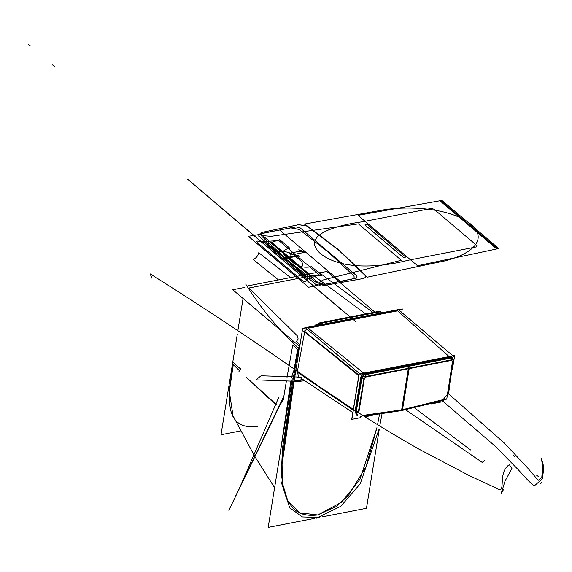 <?xml version="1.0" encoding="UTF-8"?>
<svg xmlns="http://www.w3.org/2000/svg" width="572" height="572" viewBox="0 0 572 572"><rect width="100%" height="100%" fill="white"/><g stroke="black" fill="none" stroke-linecap="round" stroke-linejoin="round"><path stroke-width="0.86" d="M151.966 278.235L150.107 273.831C210.138 311.583 268.168 350.343 324.195 390.111C353.417 410.081 384.763 429.622 418.225 448.748L469.383 475.675L496.603 488.273C507.135 495.624 496.832 472.765 509.345 464.671L511.933 468.447L509.345 464.671C496.832 472.765 507.135 495.624 496.603 488.273L469.383 475.675L418.225 448.748C384.763 429.622 353.417 410.081 324.195 390.111C268.168 350.343 210.138 311.583 150.107 273.831L151.966 278.235M501.258 493.228L505.04 481.081L511.933 468.447L505.04 481.081L501.258 493.228M358.787 375.718L304.654 331.974L297.34 371.8L353.339 409.366L297.34 371.8L304.654 331.974L358.787 375.718L304.654 331.974L297.34 371.8L304.654 331.974L358.787 375.711L304.654 331.974L297.34 371.8L352.931 409.102M253.081 259.416C256.006 258.308 257.9 256.07 258.744 252.71L290.562 277.577L258.744 252.71C257.9 256.07 256.006 258.308 253.081 259.416L278.464 279.93L253.081 259.416M442.235 400.679L495.059 446.081L517.731 469.176L528.271 480.68L534.191 486L542.563 478.614L542.113 462.576L541.212 458.479L542.113 462.576L542.563 478.614C543.05 470.549 544.973 468.146 541.419 458.858C544.973 468.146 543.05 470.549 542.563 478.614L534.191 486L528.271 480.68L517.731 469.176L495.059 446.081L442.235 400.679M448.298 393.6L504.275 443.021L527.749 468.089L538.188 480.337L541.791 477.62L542.721 463.921L541.791 477.62L538.188 480.337L527.749 468.089L504.275 443.021L448.298 393.6M454.611 355.527L359.066 374.017L351.716 419.39L360.76 417.632L351.859 419.362L359.195 374.081L454.668 355.512L452.373 369.684M364.972 416.816L372.165 415.415L364.972 416.816M430.945 403.989L443.371 401.573L430.966 403.982M353.21 410.174L296.711 371.8M355.133 411.425L361.003 376.683M358.894 375.053L304.175 331.131M304.647 330.873L305.112 331.352M401.716 312.469L402.238 309.223L302.631 328.593L294.122 381.159L302.767 379.479M396.882 309.874L396.196 310.01M363.806 373.28L308.215 328.235L397.611 310.853L449.227 356.671L397.611 310.853L308.215 328.235L397.611 310.853L308.215 328.235L363.806 373.28L308.215 328.235L363.806 373.28L308.215 328.235L397.611 310.853L449.227 356.671M306.728 328.836L306.12 328.478M399.606 310.775L399.092 310.403M305.355 327.67L398.327 309.595L454.075 356.842L361.104 374.925L305.355 327.67M303.51 331.438L304.039 331.874M362.669 374.617L361.018 377.062M306.764 328.864L304.869 331.231M401.544 410.288L443.193 400.286M442.549 400.579A2.016 0.994 -107.8 0 0 442.785 400.414A2.016 0.994 72.2 0 1 442.542 400.579L401.437 410.624A2.016 1.094 -101 0 0 401.944 410.21A2.016 1.094 79 0 1 401.437 410.624L364.057 416.237L402.352 410.131M358.766 412.862L364.357 378.664L366.001 377.019L451.294 360.432L452.495 361.525L447.433 394.451L443.05 399.671L402.102 409.817L362.784 415.429L402.109 409.817L443.05 399.671L447.433 394.451L443.05 399.671L447.433 394.451L452.495 361.525L451.294 360.432L408.801 368.633L402.109 409.817L362.784 415.429L402.109 409.817C415.758 407.343 429.408 403.961 443.05 399.671C429.408 403.961 415.758 407.343 402.109 409.817L362.784 415.429M358.329 411.747A2.016 1.022 -173 0 1 356.435 411.361A2.016 1.022 7 0 0 358.329 411.747A2.016 1.022 -173 0 1 356.435 411.361A2.016 1.022 7 0 0 358.329 411.747A2.016 1.022 7 0 1 356.435 411.361M356.127 411.525L356.957 414.972L356.127 411.525L357.836 415.787L356.127 411.518L357.85 415.801M360.911 377.37L364.357 378.664C360.374 397.89 360.474 399.327 358.78 411.69L364.357 378.664L361.704 377.992C357.836 397.354 357.922 398.698 356.156 411.182L355.291 410.624L356.156 411.182L361.704 377.992L356.156 411.182L355.291 410.624M356.971 415.236L355.305 412.433M448.226 393.936A2.016 0.908 -167.8 0 1 447.869 394.322A2.016 0.908 12.2 0 0 448.226 393.936L453.346 360.81L451.73 357.643M401.565 410.281L408.394 368.311L453.188 359.488L446.746 399.106L401.565 410.281M363.749 416.037L402.445 410.11L409.273 368.139L364.257 376.776L358.251 412.526M361.704 377.992C357.836 397.354 357.922 398.698 356.156 411.182C357.922 398.698 357.836 397.354 361.704 377.992L364.357 378.664C360.374 397.89 360.474 399.327 358.78 411.69C360.474 399.327 360.374 397.89 364.357 378.664L366.001 377.019L408.801 368.633L402.109 409.817C415.758 407.343 429.408 403.961 443.05 399.671L447.433 394.451C449.892 381.939 450.557 380.359 452.495 361.525L453.067 360.231L452.495 361.525L451.294 360.432L408.801 368.633L402.109 409.817M363.899 378.342L361.575 377.456M358.751 412.012L357.479 412.033M363.785 374.996L361.84 377.52M366.03 376.44A2.016 1.073 -100.5 0 0 365.301 374.474A2.016 1.073 79.5 0 1 366.03 376.44A2.016 1.073 -100.5 0 0 365.301 374.474A2.016 1.073 79.5 0 1 366.03 376.44A2.016 1.073 -100.5 0 0 365.301 374.474M362.319 374.689L360.975 376.662M364.178 374.946L361.811 378.5M362.712 374.61L361.111 376.733M365.201 374.367L364.435 373.773L449.785 357.185L364.435 373.773L365.201 374.367L450.443 357.793L449.785 357.185L450.443 357.793L365.201 374.367L450.443 357.793L365.201 374.367L364.435 373.773L365.201 374.367L407.958 366.194L450.443 357.793L449.785 357.185L364.435 373.773L449.785 357.185L450.443 357.793L449.785 357.185L364.435 373.773L365.201 374.367M355.734 410.968L355.577 411.404M361.568 376.483L361.425 376.848M356.284 411.625L355.119 410.868L360.861 376.941L361.99 377.813L356.284 411.625M449.313 388.595L448.477 393.743M451.501 356.856L362.741 374.117M362.498 373.909L451.258 356.656L452.566 357.765L363.806 375.017L362.498 373.909M451.744 359.774L451.172 358.036M408.379 368.311L407.729 366.48M408.151 366.395A2.016 1.094 79 0 1 408.808 368.225A2.016 1.094 -101 0 0 408.151 366.395A2.016 1.094 79 0 1 408.808 368.225A2.016 1.094 -101 0 0 408.151 366.395A2.016 1.094 -101 0 1 408.808 368.225M451.322 359.859A2.016 1.115 -101.6 0 0 450.743 358.115A2.016 1.115 78.4 0 1 451.322 359.859A2.016 1.115 -101.6 0 0 450.743 358.115A2.016 1.115 78.4 0 1 451.322 359.859A2.016 1.115 -101.6 0 0 450.743 358.115M365.058 374.774L365.594 376.526M408.58 366.316L409.23 368.146M453.353 360.26L453.067 360.953M453.374 360.467L447.79 394.651M453.06 359.144L451.687 357.936M317.775 324.553L315.186 325.053L315.065 325.783M374.889 312.14L326.884 271.45L319.605 272.865M244.866 287.394L232.761 289.754L299.714 346.503M365.687 313.928L313.442 275.468L365.687 313.928L313.442 275.468L248.899 288.016L297.569 336.079L298.126 339.046L296.496 341.291L300.007 344.702L296.496 341.291L298.126 339.046L297.569 336.079L248.899 288.016L313.442 275.468L365.687 313.928L313.442 275.468L248.899 288.016L297.569 336.079L298.126 339.046L296.496 341.291L299.8 344.501M240.776 430.909L220.999 434.756L237.273 334.313M316.101 272.608L246.882 286.064M237.859 330.673L243.071 298.491M233.011 415.794L229.358 391.656L233.297 364.443L229.358 391.656L233.011 415.794L254.368 455.705M316.337 518.203L340.819 506.291L360.238 483.769L379.122 428.986M379.708 426.018L381.989 414.071M373.008 312.505L316.137 270.327M319.848 517.524L302.402 516.945L289.718 507.793L280.923 481.181L282.532 448.062L293.415 377.305M293.415 377.284L298.684 348.291C278.7 330.008 261.032 308.587 245.681 284.027M280.08 453.903L290.833 381.367M291.591 377.334L293.007 372.722M293.801 371.55L297.747 349.735L293.801 371.55L297.747 349.735L292.778 344.916L287.022 377.384L292.778 344.916L297.747 349.735L293.801 371.55L297.747 349.735L292.778 344.916L287.022 377.384L292.778 344.916L296.754 348.777M286.315 381.488L283.347 399.449L279.801 405.469L283.347 399.449L286.315 381.488L283.347 399.449L286.315 381.488L283.347 399.449L279.801 405.469M275.804 404.704L245.996 377.098M239.804 370.756L233.297 364.443C231.138 376.819 229.808 386.114 229.315 392.342C230.344 399.428 225.089 429.894 257.321 426.676C225.089 429.894 230.344 399.428 229.315 392.342C229.808 386.114 231.138 376.819 233.297 364.443L239.804 370.756L233.297 364.443C231.138 376.819 229.808 386.114 229.315 392.342C230.344 399.428 225.089 429.894 257.321 426.676M232.861 364.235L239.732 370.956M246.053 377.141L276.39 404.547M233.562 362.777L240.833 369.219L233.562 362.777M293.014 342.12L293.793 341.484M293.043 342.085A3.718 3.175 37.9 0 1 293.758 341.455A3.718 3.175 -142.1 0 0 293.043 342.085M293.529 343.214A3.718 2.724 -45.7 0 1 294.566 342.142A3.718 2.724 134.3 0 0 293.529 343.214A3.718 2.724 -45.7 0 1 294.566 342.142A3.718 2.724 134.3 0 0 293.529 343.214A3.718 2.724 -45.7 0 1 294.566 342.142M298.57 348.176L299.621 347.061M293.422 343.114L294.458 342.042M298.455 348.069L299.664 346.804M298.334 347.948L299.714 346.525M402.302 308.937L302.659 328.314L294.037 381.56L303.21 379.779L294.037 381.56L302.659 328.314L402.302 308.937L401.73 312.484L402.302 308.937M414.607 407.922L470.592 449.978M484.455 460.589L482.167 462.391L405.655 409.788M296.346 381.109L296.718 381.088M376.941 427.663L366.023 466.731L348.477 495.416L335.957 506.706L317.782 514.986L335.957 506.706L348.477 495.416L366.023 466.731L376.941 427.663L366.023 466.731L348.477 495.416L335.957 506.706L317.782 514.986L341.62 502.173L359.917 479.465L376.941 427.663L359.917 479.465L341.62 502.173L317.782 514.986L299.95 512.869L287.952 501.408L282.69 484.155L282.067 464.464L294.094 381.231L255.877 379.865L261.082 375.783L299.242 377.07M304.697 380.788L293.343 381.939L294.33 379.765M297.476 377.835L300.014 377.599M379.486 414.443L377.534 424.681M293.743 371.092L291.455 377.334M294.094 373.487L294.988 375.69M292.993 372.465L293.679 371.435M295.438 372.93L294.33 372.165M299.07 350.5L298.377 349.964M293.636 371.678L297.669 349.428M380.18 423.623L379.779 426.068M379.293 429.093L366.466 508.286L321.929 516.945M314.293 518.432L268.175 527.398L292.242 378.778M317.782 514.986L299.95 512.877L287.952 501.408L282.69 484.155L282.067 464.464L293.808 381.245C284.12 438.903 283.04 451.994 282.003 465.772C280.916 474.209 282.346 484.992 286.286 498.112C292.178 508.329 297.747 517.245 317.782 514.986C297.747 517.245 292.178 508.329 286.286 498.112C282.346 484.992 280.916 474.209 282.003 465.772C283.04 451.994 284.12 438.903 293.808 381.245C284.12 438.903 283.04 451.994 282.003 465.772C280.916 474.209 282.346 484.992 286.286 498.112C292.178 508.329 297.747 517.245 317.782 514.986M382.382 313.17L380.387 311.483L320.22 323.18L322.208 324.867M323.03 324.353L321.607 323.151L323.03 324.353L321.607 323.151L323.03 324.353L321.607 323.151L379.465 311.904L380.881 313.106M320.699 323.588L319.033 323.001L379.572 311.225L380.873 311.89M319.033 323.001L317.653 325.282M320.341 322.744L321.35 322.958L320.349 322.744L378.264 311.483L379.207 311.711L378.264 311.483M321.607 323.151L379.465 311.904L321.607 323.151M320.306 323.445L319.126 324.996M320.663 323.552A2.481 1.723 130.3 0 0 319.469 324.932A2.481 1.723 -49.7 0 1 320.663 323.552A2.481 1.723 130.3 0 0 319.469 324.932A2.481 1.723 -49.7 0 1 320.663 323.552A2.481 1.723 130.3 0 0 319.469 324.932M318.068 324.581L318.111 325.196M318.196 325.175L318.518 324.181L319.412 324.939M282.847 398.362L235.821 495.624M228.836 510.296L282.804 399.292M278.65 397.597L240.183 486.55M240.519 368.568L238.796 371.922M292.986 340.798L292.728 342.413M292.964 342.185L293.536 341.269M283.762 260.925L284.148 260.861L283.762 260.932M301.33 377.384L299.971 377.277M352.817 412.598L298.798 376.769L297.283 372.208M316.53 282.747L287.373 260.053L262.09 236.608C260.753 234.842 261.518 233.605 264.371 232.883L295.989 226.912L300.25 227.942L357.085 276.112L356.385 278.106L325.111 284.363L316.53 282.747L287.373 260.053L262.09 236.608C260.753 234.842 261.518 233.605 264.371 232.883L295.989 226.912L300.25 227.942L357.085 276.112L356.385 278.106L325.111 284.363L316.53 282.747M338.588 250.1L364.872 275.175C366.144 276.912 365.308 278.078 362.355 278.678L324.245 285.471L320.484 284.606L261.011 234.191L261.711 232.468L298.634 224.667L306.935 226.069L338.588 250.1L364.872 275.175C366.144 276.912 365.308 278.078 362.355 278.678L324.245 285.471L320.484 284.606L261.011 234.191L261.711 232.468L298.634 224.667L306.935 226.069L338.588 250.1M224.017 210.081L283.498 260.496L224.017 210.081M439.925 200.779L496.761 248.956L417.517 265.737L358.043 215.329L439.925 200.779L496.761 248.956L417.517 265.737L358.043 215.329L439.925 200.779M298.777 273.395L355.612 321.564L298.777 273.395M442.785 400.414A2.016 0.994 72.2 0 1 442.249 400.586A2.016 0.994 -107.8 0 0 442.785 400.414A2.016 0.994 72.2 0 1 442.249 400.586M400.865 410.474A2.016 1.094 -101 0 0 401.944 410.21A2.016 1.094 79 0 1 400.865 410.474A2.016 1.094 -101 0 0 401.944 410.21M361.311 416.209A2.016 1.18 86.3 0 1 360.768 416.473A2.016 1.18 -93.7 0 0 361.311 416.209A2.016 1.18 86.3 0 1 360.768 416.473M448.062 393.436A2.016 0.908 -167.8 0 1 447.869 394.322A2.016 0.908 -167.8 0 0 448.062 393.436M452.495 361.525C450.557 380.359 449.892 381.939 447.433 394.451C449.892 381.939 450.557 380.359 452.495 361.525L451.294 360.432L408.801 368.633L451.294 360.432L452.495 361.525L453.067 360.231M364.357 378.664L366.001 377.019L364.357 378.664L366.001 377.019L408.801 368.633M357.378 415.451L355.241 411.304M315.437 284.184L258.651 236.057L259.352 234.062L290.569 227.828L299.142 229.436L328.257 252.109L353.51 275.525C354.847 277.284 354.089 278.528 351.237 279.243L319.691 285.213L315.437 284.184L258.651 236.057L259.352 234.062L290.569 227.828L299.142 229.436L328.257 252.109L353.51 275.525C354.847 277.284 354.089 278.528 351.237 279.243L319.691 285.213L315.437 284.184M340.69 309.18L283.912 261.046L340.69 309.18M470.506 224.446L498.662 248.527L497.626 248.756L440.848 200.629L441.949 200.45L470.506 224.446L498.662 248.527L497.626 248.756L440.848 200.629L441.949 200.45L470.506 224.446M292.978 342.163L292.771 342.464L292.978 342.163A3.718 3.175 37.9 0 1 293.758 341.455A3.718 3.175 -142.1 0 0 292.986 342.156A3.718 3.175 37.9 0 1 293.758 341.455M294.523 371.064L295.767 370.87M298.327 350.221L299.02 350.793M321.35 322.958L320.327 322.751M305.813 252.259L304.576 252.495L301.129 251.701L298.798 249.721L305.813 252.259L304.576 252.495L301.129 251.701L298.798 249.721L305.813 252.259L304.576 252.495L301.129 251.701L298.798 249.721L305.813 252.259L304.576 252.495L301.129 251.701L298.798 249.721L305.813 252.259M285.135 255.87L294.001 263.385C298.563 266.638 303.997 267.81 310.317 266.895L311.554 266.659L321.721 275.275L306.027 276.612L267.296 243.779L279.694 239.654L289.861 248.269L288.624 248.513C282.918 249.935 281.753 252.388 285.135 255.87L294.001 263.385C298.563 266.638 303.997 267.81 310.317 266.895L311.554 266.659L321.721 275.275L306.027 276.612L267.296 243.779L279.694 239.654L289.861 248.269L288.624 248.513C282.918 249.935 281.753 252.388 285.135 255.87M289.425 253.26L301.251 250.965L303.975 252.495L290.647 255.083L289.425 253.26L301.251 250.965L303.975 252.495L290.647 255.083L289.425 253.26M243.343 226.662L236.565 220.67L243.343 226.662M313.442 275.468L248.899 288.016L297.569 336.079L298.126 339.046L296.496 341.291L300.007 344.702L296.496 341.291L298.126 339.046L297.569 336.079L248.899 288.016L313.442 275.468M358.394 223.874L401.337 260.267L322.708 280.087L319.862 282.303L319.405 284.806L308.58 287.287L248.398 236.279L259.953 234.413L265.043 235.836L271.071 236.322L358.394 223.874L401.337 260.267L322.708 280.087L319.862 282.303L319.405 284.806L308.58 287.287L248.398 236.279L259.953 234.413L265.043 235.836L271.071 236.322L358.394 223.874M257.278 242.471L302.259 280.602L304.311 281.538L305.326 281.338C307.65 280.709 308.093 279.665 306.656 278.207L296.124 269.276L298.906 268.111C303.139 266.266 303.718 263.792 300.622 260.689L294.458 255.462C290.447 252.545 285.342 251.179 279.143 251.365L275.161 251.508L264.629 242.578L257.779 241.034L256.757 241.234L257.278 242.471L302.259 280.602L304.311 281.538L305.326 281.338C307.65 280.709 308.093 279.665 306.656 278.207L296.124 269.276L298.906 268.111C303.139 266.266 303.718 263.792 300.622 260.689L294.458 255.462C290.447 252.545 285.342 251.179 279.143 251.365L275.161 251.508L264.629 242.578L257.779 241.034L256.757 241.234L257.278 242.471M261.762 242.242L218.819 205.848L261.762 242.242M407.571 260.374C384.277 266.495 342.878 271.457 320.442 253.625C300.286 235.357 335.764 225.368 362.105 221.836L430.995 208.515L433.969 209.18L476.912 245.574L476.319 246.932L407.571 260.374C384.277 266.495 342.878 271.457 320.442 253.625C300.286 235.357 335.764 225.368 362.105 221.836L430.995 208.515L433.969 209.18L476.912 245.574L476.319 246.932L407.571 260.374M287.022 377.384L292.778 344.916L297.747 349.735M339.99 281.181L279.808 230.173L280.523 228.442L298.627 224.653L307.157 225.897L338.953 250.028L365.336 275.211C366.316 276.927 365.329 278.085 362.376 278.686L343.758 282.039L339.99 281.181L279.808 230.173L280.523 228.442L298.627 224.653L307.157 225.897L338.953 250.028L365.336 275.211C366.316 276.927 365.329 278.085 362.376 278.686L343.758 282.039L339.99 281.181M309.738 275.761L271.242 243.136L271.078 242.285L311.525 276.154L309.738 275.761L271.242 243.136L271.078 242.285L271.614 242.328L311.525 276.154L309.738 275.761M223.166 209.359L283.347 260.367L223.166 209.359M367.131 277.22L338.896 250.035L304.433 224.067L384.291 209.752C410.667 205.713 451.265 208.244 471.049 224.346C489.539 240.69 468.961 255.119 444.673 260.932L367.131 277.22L338.896 250.035L304.433 224.067L384.291 209.752C410.667 205.713 451.265 208.244 471.049 224.346C489.539 240.69 468.961 255.119 444.673 260.932L367.131 277.22M244.852 227.756L283.347 260.382L244.852 227.756M403.453 257.543L364.957 224.918L367.26 224.467L405.748 257.093L403.453 257.543L364.957 224.918L367.26 224.467L405.748 257.093L403.453 257.543M188.503 179.937L227.234 212.77L188.503 179.937M294.108 269.455L283.934 261.046L294.108 269.455M514.421 456.406L512.891 455.112L514.421 456.406M278.8 240.569L319.398 274.982L307.085 279.079L306.091 279.851L261.104 241.727L278.8 240.569L319.398 274.982L307.085 279.079L306.091 279.851L261.104 241.727L278.8 240.569M227.635 213.32L187.552 179.158L227.635 213.32M265.251 243.565L305.162 277.391L265.251 243.565M260.281 240.955L220.37 207.128L260.281 240.955M300.064 256.27L297.604 256.12L283.44 258.873L282.761 258.294L297.747 255.384L300.064 256.27L297.604 256.12L283.44 258.873L282.761 258.294L297.747 255.384L300.064 256.27L297.604 256.12L283.44 258.873L282.761 258.294L297.747 255.384L300.064 256.27L297.604 256.12L283.44 258.873L282.761 258.294L297.747 255.384L300.064 256.27M293.365 269.012L283.941 261.025L293.365 269.012M54.497 66.431L52.824 65.158L54.497 66.431M283.362 260.532L273.938 252.545L283.362 260.532M53.024 65.122L52.145 64.586L53.024 65.122M272.415 251.287L283.147 260.174L272.415 251.287M30.266 45.803L28.6 44.652L30.266 45.803M273.824 252.481L283.519 260.482L273.824 252.481M294.673 269.941L284.298 261.361L294.673 269.941M536.565 475.196L538.853 476.884L536.565 475.196M502.638 491.312L503.431 489.546L502.638 491.312M540.64 483.919L541.655 482.082L540.64 483.919M357.836 415.787L356.942 415.222M448.126 394.344L447.44 396.181L448.126 394.344M443.572 400.164L443.086 400.379L443.572 400.164M453.26 359.702L452.652 358.522M451.594 357.521L452.552 358.401M253.153 453.589L252.903 453.146M254.926 456.656L274.596 487.737M317.86 325.096L317.982 324.724M317.968 324.81L319.548 323.023"/></g></svg>
